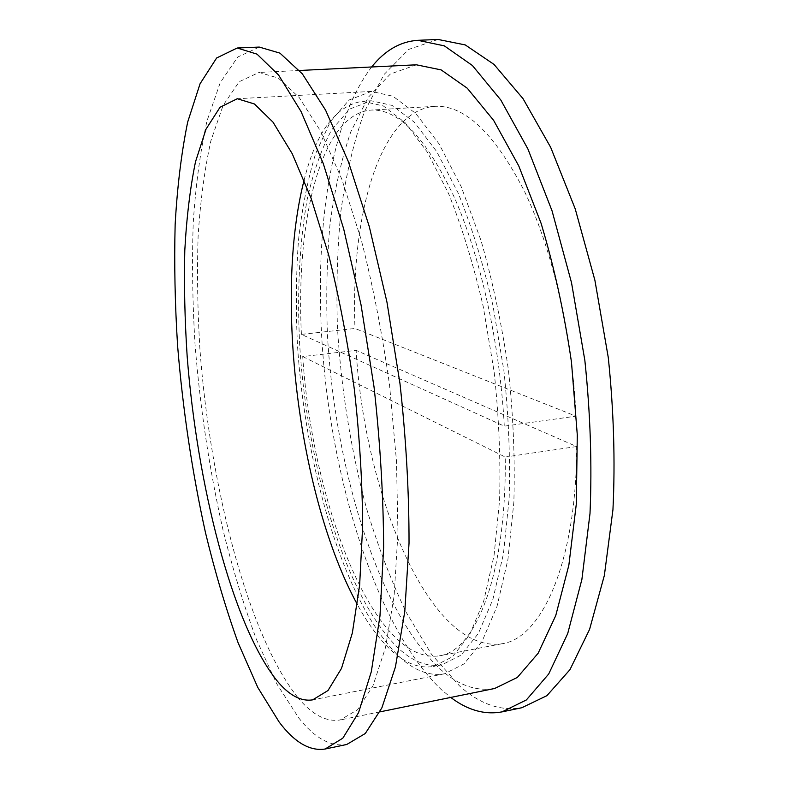 <?xml version="1.0" encoding="UTF-8"?>
<svg xmlns="http://www.w3.org/2000/svg" width="789" height="789" viewBox="0 0 789 789"><rect width="100%" height="100%" fill="white"/><g stroke="black" fill="none" stroke-linecap="round" stroke-linejoin="round"><path stroke-width="0.59" stroke-dasharray="3.94 2.96" d="M302.72 356.569L505.256 457.028C506.666 574.55 475.56 651.172 439.463 655.817C373.73 665.512 312.247 502.317 302.72 356.569L356.125 350.365C364.528 494.476 429.985 654.801 502.08 643.725C541.658 638.35 576.611 562.153 576.651 446.544L356.125 350.365M301.398 334.408C295.796 221.896 320.383 114.139 371.008 110.095C398.12 108.586 425.744 137.355 453.882 196.402C480.235 255.468 499.91 343.146 504.289 426.159L301.398 334.408L354.991 328.471L576.019 416.178L504.289 426.159M304.12 180.07C316.221 131.793 335.729 105.529 362.634 101.258L383.286 105.923L405.211 122.759L427.401 152.198L448.675 193.808C462.029 227.153 473.558 264.759 483.243 306.615L494.141 371.806C498.885 416.345 500.699 459.119 499.585 500.118L494.052 555.515L483.706 601.09L469.475 635.096L452.393 656.823L433.516 666.449C419.225 668.786 405.004 663.312 390.831 650.018C378.976 638.843 367.812 623.685 357.358 604.532M398.701 648.528C345.907 598.072 307.404 467.482 299.741 345.829C296.95 292.818 299.376 244.235 307.029 200.081C313.144 172.525 321.34 149.131 331.597 129.899L349.695 109.069L371.175 100.775L392.103 105.41L414.274 122.196L436.702 151.547L458.172 193.039C471.635 226.305 483.223 263.812 492.957 305.55L503.875 370.583C508.589 415.024 510.345 457.699 509.142 498.609L503.431 553.917L492.878 599.423L478.39 633.409L461.052 655.146L441.919 664.802C427.441 667.188 413.032 661.764 398.701 648.528M576.019 416.178C572.37 334.556 552.122 248.584 524.152 190.691C494.239 132.828 464.415 104.71 434.67 106.337C379.095 110.618 350.424 217.231 354.991 328.471M576.651 446.544L505.256 457.028M399.076 656.487C414.087 670.551 429.206 676.331 444.434 673.806L464.149 663.835L482.04 641.427L497.001 606.396L507.929 559.431L513.846 502.327C515.109 460.056 513.304 415.951 508.422 370.011C501.804 324.289 492.661 281.111 481.004 240.458L461.161 186.579L438.98 143.776L415.823 113.517L392.952 96.228L371.382 91.425L349.113 99.986L330.384 121.526L315.62 153.628C307.749 179.379 302.039 208.296 298.479 240.359C296.092 273.615 295.737 308.154 297.394 343.994C305.215 469.06 344.566 603.595 399.076 656.487M297.571 697.21C311.823 714.597 326.054 722.182 340.237 719.953L357.525 709.755L372.95 685.819L385.476 647.71L394.106 596.07L397.962 532.753L396.472 460.954L389.519 384.924C382.29 333.648 372.842 285.204 361.184 239.59L341.815 179.192L320.699 131.28L299.149 97.451L278.29 78.062L259.019 72.45L239.235 81.681L223.109 105.42L210.88 140.807C204.637 169.122 200.386 200.85 198.128 235.97C196.934 272.353 197.536 310.116 199.923 349.28C210.071 485.807 247.559 634.169 297.571 697.21M416.405 64.806L390.308 74.058L368.266 97.323L350.78 131.871C341.39 159.506 334.457 190.445 329.97 224.687C326.833 260.143 325.995 296.93 327.455 335.029C334.881 467.887 377.901 611.09 440.301 669.18C458.113 685.177 476.221 691.618 494.634 688.491M371.668 66.976C325.078 127.66 311.625 257.954 325.581 382.596C340 507.327 382.359 633.271 441.15 689.468L450.756 697.437M438.043 39.45L408.771 49.382L384.075 74.452L364.469 111.584C353.926 141.211 346.085 174.28 340.947 210.801C337.288 248.565 336.134 287.699 337.485 328.185C341.262 389.884 350.908 449.858 366.431 508.116C377.714 545.682 390.959 580.408 406.177 612.294L431.356 654.061L459.405 685.799C479.722 704.094 500.542 711.402 521.864 707.713M259.265 47.074L237.716 57.035L220.21 82.737L206.994 120.904C200.258 151.38 195.672 185.405 193.216 222.991C191.905 261.859 192.506 302.167 195.001 343.905C200.071 407.538 209.42 469.642 223.06 530.228C232.804 569.392 243.929 605.784 256.415 639.396L276.742 683.787L298.893 718.118C314.801 738.208 330.749 746.996 346.746 744.481M371.175 100.775L362.634 101.258M441.919 664.802L433.516 666.449M434.67 106.337L371.008 110.095M502.08 643.725L439.463 655.817M371.382 91.425L237.282 98.733M444.434 673.806L312.681 699.853M299.514 70.477L259.019 72.45M379.963 711.856L340.237 719.953"/><path stroke-width="1.18" d="M357.358 604.532C299.001 497.751 273.941 297.946 304.12 180.07M276.377 679.96C231.887 623.211 197.142 484.495 187.171 356.45C184.764 319.762 183.975 284.425 184.794 250.438C186.579 217.665 190.139 188.137 195.485 161.853L206.037 129.12L220.052 107.245L237.282 98.733L254.413 103.97L273.004 122.147L292.255 153.766L311.162 198.433L328.569 254.581C339.092 296.92 347.683 341.834 354.34 389.342C359.626 437.007 362.388 482.661 362.654 526.283L359.646 584.994L352.358 632.946L341.519 668.342L327.987 690.543L312.681 699.853C300.717 701.697 288.616 695.07 276.377 679.96M379.963 711.856L494.634 688.491L517.337 677.445L538.137 653.243L555.742 615.598L568.849 565.22L576.315 503.974L577.292 434.917L571.473 362.102C564.303 313.115 554.184 266.889 541.126 223.435L518.767 165.927L493.618 120.342L467.266 88.22L441.13 69.896L416.405 64.806L299.514 70.477M450.756 697.437C467.64 710.228 484.732 715.041 502.021 711.885L526.352 699.961L548.7 674.003L567.695 633.606L581.887 579.451L590.004 513.491C592.125 464.603 590.409 413.584 584.856 360.425L571.522 282.728L552.044 210.831L527.89 148.914L500.759 99.947L472.384 65.497L444.306 45.851L417.785 40.318C400.25 41.521 384.874 50.407 371.668 66.976M502.021 711.885L521.864 707.713L546.895 695.681L569.944 669.693L589.59 629.366L604.364 575.388L612.945 509.714C615.312 461.082 613.753 410.339 608.27 357.486L594.896 280.263L575.201 208.819L550.663 147.306L523.018 98.645L494.022 64.422L465.263 44.924L438.043 39.45L417.785 40.318M279.178 722.083C294.514 742.4 309.83 751.375 325.137 749.017L342.83 738.179L358.581 712.575L371.323 671.646L379.982 615.933L383.632 547.408C383.415 496.34 380.209 442.826 374.025 386.866L361.046 304.909L343.688 228.928L323.224 163.431L301.073 111.584L278.616 75.063L257.027 54.145L237.203 48.011L216.65 57.972L200.071 83.752L187.683 122.048C181.44 152.622 177.259 186.766 175.148 224.48C174.142 263.487 174.961 303.933 177.604 345.829C182.831 409.688 192.141 472.059 205.544 532.93C215.091 572.291 225.94 608.881 238.081 642.71L257.776 687.436L279.178 722.083M325.137 749.017L346.746 744.481L365.287 733.504L381.876 707.851L395.427 666.971L404.796 611.455L409.027 543.236C409.106 492.435 406.088 439.226 399.984 383.612L386.965 302.177L369.321 226.709L348.373 161.646L325.581 110.154L302.365 73.89L279.947 53.129L259.265 47.074L237.203 48.011"/></g></svg>
